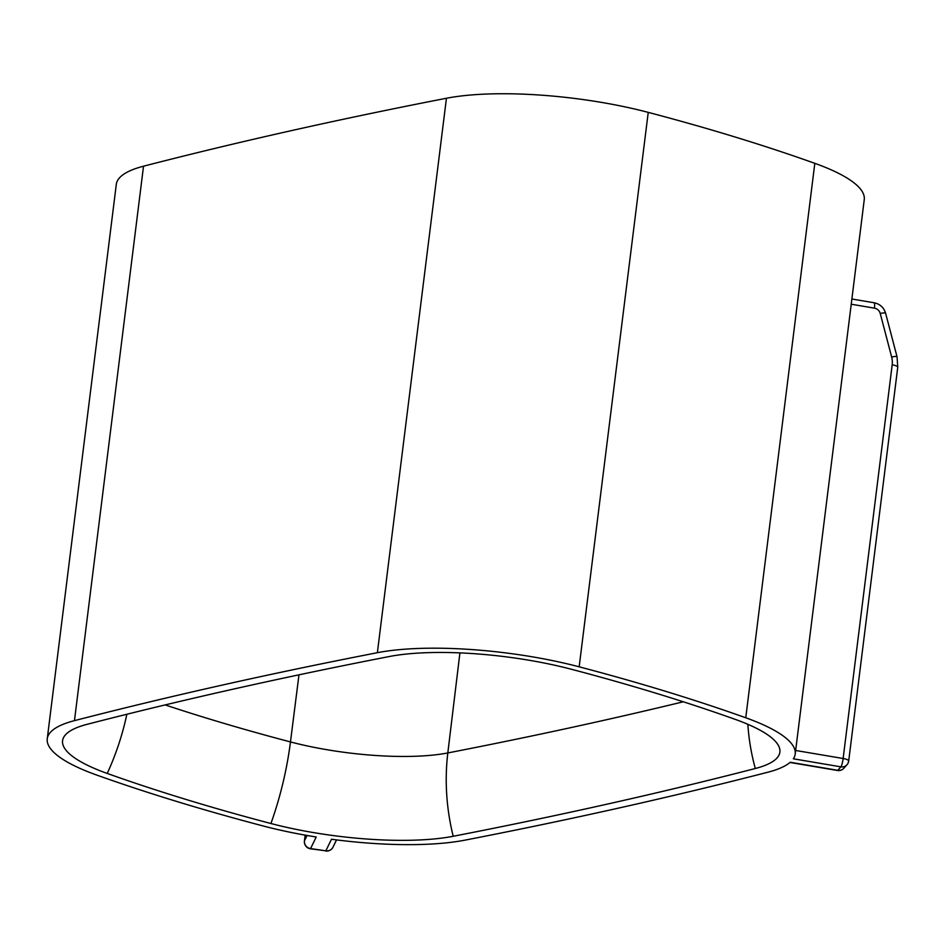 <?xml version="1.0" encoding="UTF-8"?>
<svg xmlns="http://www.w3.org/2000/svg" width="945" height="945" viewBox="0 0 945 945"><rect width="100%" height="100%" fill="white"/><g stroke="black" fill="none" stroke-linecap="round" stroke-linejoin="round"><path stroke-width="1.42" d="M47.25 738.801L116.306 184.358A159.575 39.95 7.1 0 1 143.522 166.202A5735.642 1436.093 7.1 0 1 446.442 98.256A159.575 39.95 7.1 0 1 648.235 112.372A891.714 223.268 7.1 0 1 814.814 163.331A159.575 39.95 7.1 0 1 864.262 199.584L795.206 754.027A159.575 39.95 7.1 0 1 793.363 758.8L840.885 766.844L837.766 770.305L790.244 762.261A159.575 39.95 7.1 0 1 767.99 772.183A5735.642 1436.093 7.1 0 1 465.082 840.129A159.575 39.95 7.1 0 1 331.482 839.243L325.836 850.819L310.574 848.586L316.221 836.998A159.575 39.95 7.1 0 1 263.289 826.001A891.714 223.268 7.1 0 1 96.697 775.054A159.575 39.95 7.1 0 1 47.25 738.801A159.575 39.95 7.1 0 1 74.466 720.645A5735.642 1436.093 7.1 0 1 377.374 652.7A159.575 39.95 7.1 0 1 579.167 666.816A891.714 223.268 7.1 0 1 745.759 717.775A159.575 39.95 7.1 0 1 795.206 754.027M453.21 836.278A5720.215 1432.23 -172.9 0 0 755.303 768.509A144.136 36.087 -172.9 0 0 779.235 747.271A144.136 36.087 -172.9 0 0 735.222 719.369A876.287 219.405 -172.9 0 0 571.524 669.296A144.136 36.087 -172.9 0 0 389.245 656.539A5720.215 1432.23 -172.9 0 0 87.153 724.307A144.136 36.087 -172.9 0 0 64.39 736.167A144.136 36.087 -172.9 0 0 107.234 773.447A876.287 219.405 -172.9 0 0 270.931 823.52A144.136 36.087 -172.9 0 0 453.21 836.278A182.255 140.084 -101 0 1 447.824 752.941A5700.5 1427.293 -172.9 0 0 683.306 701.792M143.522 166.202L74.466 720.645M880.232 313.468A7.04 1.205 -14.7 0 1 885.619 313.256L897.041 356.797L897.75 367.239A7.04 1.76 7.1 0 0 892.186 364.794A21.109 20.14 42 0 0 891.655 357.009L880.232 313.468A7.04 6.709 42 0 0 874.408 308.141A7.04 1.169 -80.4 0 0 874.16 302.778C880.031 304.03 883.847 307.527 885.619 313.256M891.655 357.009A7.04 1.205 -14.7 0 1 897.041 356.797M795.643 750.472L843.141 758.504A7.04 1.169 99.6 0 1 840.885 766.844A7.04 6.709 -138 0 0 846.956 764.788L843.85 768.25A7.04 6.709 -138 0 1 837.766 770.305A7.04 1.169 -80.4 0 1 837.435 770.482A7.04 7.04 0 0 0 843.85 768.25M304.444 841.133A7.04 1.76 -172.9 0 1 304.432 840.955L305.152 835.132L304.467 840.814A7.04 1.76 -172.9 0 0 304.432 840.955A7.04 7.04 0 0 0 310.397 848.787L325.836 850.819A7.04 6.792 26 0 0 333.006 847.145L336.538 839.892M310.397 848.787L310.574 848.586A7.04 6.792 26 0 1 304.467 840.814L307.078 835.474M648.235 112.372L579.167 666.816M446.442 98.256L377.374 652.7M814.814 163.331L745.759 717.775M874.408 308.141L851.232 304.219M897.75 367.239L848.704 760.949A7.04 7.04 0 0 1 846.956 764.788A7.04 6.709 -138 0 0 848.575 761.233A7.04 1.76 -172.9 0 0 848.704 760.949A7.04 1.76 -172.9 0 0 843.141 758.504L892.186 364.794M298.974 674.836L290.469 741.931A124.433 31.15 -172.9 0 0 447.824 752.941L459.92 652.889M755.303 768.509A182.255 149.074 -104.5 0 1 747.849 724.307M270.931 823.52A182.255 83.278 -75.3 0 0 290.469 741.931A856.572 214.468 -172.9 0 1 165.162 704.923M107.234 773.447A182.255 117.239 -70.4 0 0 126.843 714.266M874.16 302.778L851.882 298.998M837.435 770.482L790.008 762.461M325.659 851.02A7.04 7.04 0 0 0 333.006 847.145"/></g></svg>
